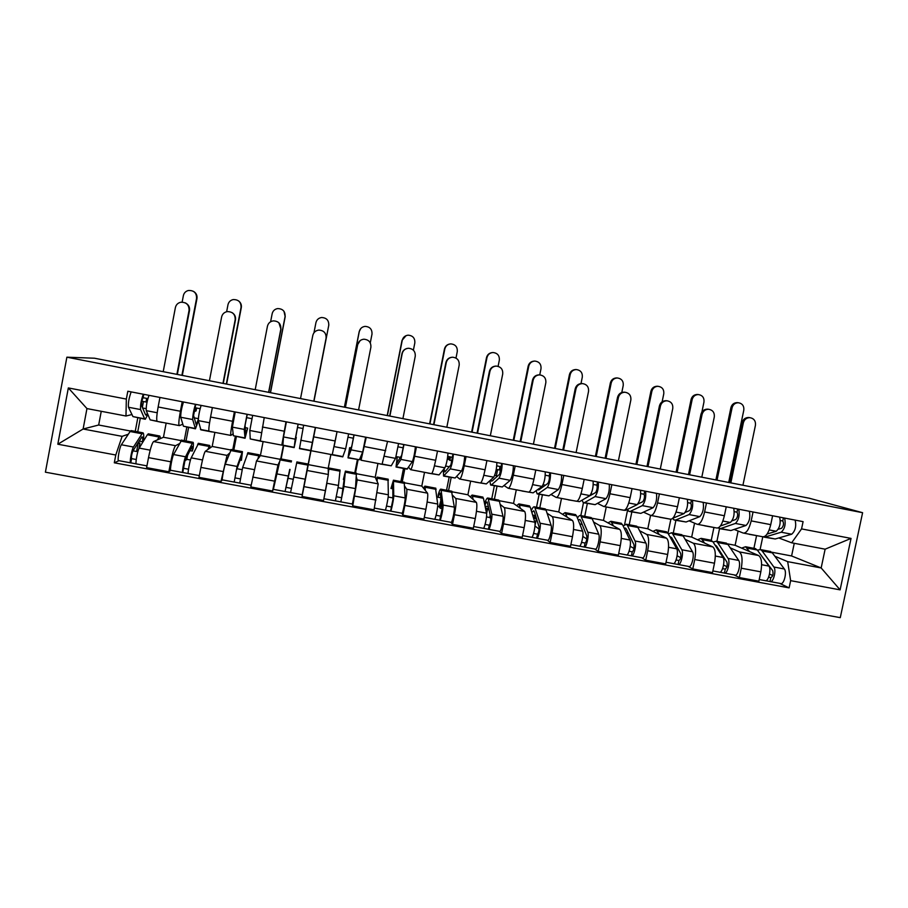 <?xml version="1.0" encoding="UTF-8"?>
<svg xmlns="http://www.w3.org/2000/svg" width="908" height="908" viewBox="0 0 908 908"><rect width="100%" height="100%" fill="white"/><g stroke="black" fill="none" stroke-linecap="round" stroke-linejoin="round"><path stroke-width="1.36" d="M66.886 357.185L45.4 472.183L840.275 617.656L862.6 512.702L66.886 357.185L94.5 358.217L809.448 498.276L862.6 512.702M166.164 423.094L163.463 437.259L153.577 441.56C152.09 443.036 150.399 448.393 148.515 457.621L146.608 467.643L168.843 471.763L170.749 461.775C172.622 452.559 174.211 447.201 175.539 445.692L179.182 443.774M182.826 424.218L179.364 425.614C178.411 425.171 178.751 420.381 180.386 411.256L158.14 406.977C156.528 416.136 156.278 420.949 157.402 421.425L179.137 425.568M158.14 406.977L159.944 397.443M170.976 470.333L168.843 471.763M188.592 427.498L186.015 440.97M180.386 411.256L182.202 401.745M184.245 440.641L186.81 427.169M214.89 432.378L212.188 446.464L205.31 451.299C204.221 452.842 202.756 458.211 200.906 467.404L199 477.358L220.996 481.433L227.034 455.396L229.52 453.149M212.381 407.567L210.565 417.044C208.897 426.147 208.431 430.891 209.146 431.289L230.734 435.397M222.403 479.889L220.996 481.433M236.386 436.612L233.81 450.005M233.152 433.763L230.87 435.42C230.326 435.057 230.893 430.347 232.561 421.278L234.389 411.823M232.743 449.812L235.331 436.408M263.116 441.572L260.403 455.578L256.487 460.946L250.812 486.96L272.57 491.001L277.973 464.987L279.392 462.024M264.228 417.589L260.335 441.038L281.775 445.124M273.353 489.162L272.57 491.001M283.716 445.624L281.128 458.96M282.99 443.025L281.821 445.136L285.997 421.789M280.754 458.881L283.341 445.556M315.519 427.486L302.069 496.472L323.577 500.456L328.367 474.475L328.185 468.38L330.898 454.488M304.827 481.433L315.348 427.452L310.718 450.765L299.47 448.631L303.647 425.194M303.964 485.814L302.069 496.472M310.967 450.686L332.226 454.738L337.05 431.652M356.345 476.938L357.185 479.912L352.758 505.87L374.039 509.819L378.216 483.862L375.22 477.279L377.955 463.443M358.081 459.789L355.482 473.011M366.253 437.293L361.055 460.231L360.17 457.938M354.778 472.875L357.377 459.664M352.395 504.042L352.758 505.87M361.146 460.243L382.086 464.238L387.546 441.401M404.764 486.279L406.739 489.242C407.17 491.024 406.534 496.426 404.832 505.438L402.902 515.165L423.957 519.07L425.886 509.365C427.577 500.376 428.133 494.974 427.532 493.158L421.8 486.075L424.524 472.319M404.854 468.71L402.255 481.853M416.431 446.974L414.593 456.236C412.754 465.089 411.426 469.572 410.609 469.674L408.611 467.268M400.893 481.592L403.493 468.449M401.881 513.202L402.902 515.165M410.791 469.708L431.414 473.636C432.39 473.567 433.797 469.118 435.658 460.288L437.497 451.049M452.695 495.382L455.748 498.469C456.554 500.319 456.122 505.733 454.454 514.7L452.513 524.37L473.34 528.229L475.281 518.582C476.938 509.626 477.29 504.224 476.337 502.351L467.904 494.792L470.639 481.104M451.163 477.529L448.552 490.604M466.065 456.565L464.226 465.77C462.342 474.566 460.821 478.981 459.641 479.015L456.565 476.45M446.543 490.229L449.154 477.143M450.833 522.293L452.513 524.37M459.902 479.061L480.23 482.931C481.558 482.931 483.169 478.55 485.065 469.776L486.915 460.594M500.138 504.371L504.258 507.606C505.404 509.513 505.166 514.927 503.531 523.848L501.591 533.473L522.202 537.298L524.143 527.696C525.766 518.786 525.925 513.372 524.62 511.442L513.553 503.418L516.289 489.809M497.005 486.268L494.395 499.275M515.177 466.054L513.338 475.202C511.408 483.941 509.683 488.3 508.151 488.254L504.019 485.519M491.75 498.776L494.361 485.757M496.37 475.781L497.607 469.64M499.275 531.282L501.591 533.473M508.491 488.322L528.524 492.136C530.204 492.204 532.009 487.88 533.949 479.163L535.799 470.026M547.093 513.247L552.246 516.641C553.744 518.604 553.698 524.029 552.098 532.917L550.146 542.473L570.542 546.253L572.483 536.719C574.072 527.854 574.049 522.429 572.403 520.443L558.738 511.953L561.496 498.424M542.394 494.917L539.783 507.856M563.766 475.429L561.916 484.531C559.952 493.214 558.034 497.505 556.15 497.402L550.986 494.485M534.483 517.276L534.835 515.494M536.514 507.231L539.136 494.293M547.218 540.181L550.146 542.473M556.57 497.482L576.308 501.239C578.328 501.375 580.337 497.119 582.312 488.447L584.162 479.367M593.582 522.032L599.734 525.584C601.573 527.605 601.709 533.03 600.143 541.872L598.19 551.383L618.371 555.129L620.312 545.64C621.878 536.821 621.662 531.384 619.676 529.341L603.491 520.409L606.249 506.948M587.34 503.475L584.718 516.346M611.833 484.713L609.983 493.77C607.985 502.396 605.874 506.63 603.65 506.448L597.475 503.361M580.836 515.619L583.458 502.782M594.649 548.988L598.19 551.383M604.149 506.55L623.592 510.251C625.952 510.455 628.143 506.255 630.175 497.641L632.025 488.618M639.584 530.715L646.734 534.437C648.902 536.514 649.22 541.951 647.688 550.747L645.736 560.202L665.7 563.902L667.652 554.47C669.173 545.685 668.776 540.249 666.472 538.16L647.801 528.785L650.571 515.369M631.843 511.953L629.21 524.756M659.401 493.895L657.551 502.907C655.508 511.476 653.204 515.642 650.65 515.404L643.5 512.146M624.625 524.438L627.655 509.683M641.593 557.705L645.736 560.202M651.229 515.517L670.399 519.172C673.089 519.433 675.461 515.29 677.516 506.743L679.377 497.754M685.131 539.318L693.247 543.2C695.744 545.322 696.243 550.759 694.734 559.521L692.77 568.93L712.53 572.585L714.482 563.21C715.981 554.47 715.413 549.022 712.78 546.877L691.68 537.082L694.563 523.167M675.904 520.352L673.271 533.087M706.469 502.987L704.608 511.942C702.531 520.466 700.057 524.574 697.174 524.268L689.047 520.829M667.97 533.314L670.864 519.285M688.048 566.331L692.77 568.93M697.821 524.393L716.707 527.991C719.726 528.32 722.28 524.234 724.38 515.733L726.241 506.812M730.225 547.819L739.282 551.871C742.097 554.05 742.767 559.487 741.28 568.204L739.328 577.556L758.872 581.188L760.836 571.847C762.3 563.153 761.562 557.705 758.611 555.514L735.128 545.288L738.113 531.021M719.533 528.706L716.9 541.338M753.05 511.987L751.188 520.886C749.066 529.353 746.41 533.405 743.209 533.041L734.141 529.443M711.27 540.271L713.904 527.582M734.039 574.866L739.328 577.556M743.936 533.178L762.55 536.73C765.875 537.116 768.611 533.087 770.744 524.642L772.606 515.767M727.467 543.847L735.128 545.288M682.737 535.391L691.68 537.082M637.552 526.856L647.801 528.785M591.903 518.23L603.491 520.409M545.799 509.513L558.738 511.953M499.218 500.705L513.553 503.418M452.161 491.818L467.904 494.792M404.616 482.829L421.8 486.075M356.572 473.749L375.22 477.279M308.13 464.601L328.185 468.38M260.403 455.578L280.107 459.3M212.188 446.464L230.757 449.971M163.463 437.259L180.896 440.55M101.253 411.301L98.677 425.012L83.116 429.007L122.126 436.351L128.323 434.228M98.677 425.012L130.491 431.028M131.955 414.536L125.974 416.012L86.952 408.577L83.116 429.007L57.817 444.216L68.338 387.932L126.337 399.077L125.974 416.012M135.235 431.368L137.8 417.828M771.755 552.212L791.594 555.968L821.161 567.954L825.134 549.181L791.651 542.802L801.56 528.899L803.092 521.646L127.824 391.246L126.337 399.077M801.56 528.899L851.034 538.41L840.104 589.86L790.641 580.655L787.679 561.643L821.161 567.954L840.104 589.86M122.126 436.351L115.77 455.01L114.306 462.808L789.12 587.873L790.641 580.655M115.77 455.01L57.817 444.216M791.594 555.968L794.262 543.302M774.853 556.241L787.679 561.643M791.651 542.802L778.78 537.956M784.614 518.082C785.919 524.177 784.784 528.887 781.198 532.213L765.035 537.037L762.788 536.81L760.121 549.454M118.982 460.685L114.306 462.808M143.475 401.529L142.363 407.397M140.297 418.304L137.732 431.845M779.541 583.311L789.12 587.873M753.912 548.33L756.557 535.709M190.453 460.027L186.81 459.346M242.061 469.686L236.977 468.732M293.114 479.242L287.7 478.232M343.303 488.629L338.139 487.664M392.892 497.913L388.159 497.028M439.2 506.573L437.645 506.289M68.338 387.932L86.952 408.577M825.134 549.181L851.034 538.41M185.277 302.863C188.501 304.475 189.908 307.029 189.5 310.525L189.068 310.343C189.136 304.816 186.367 302.114 180.749 302.239C177.855 302.943 176.073 304.713 175.392 307.574L163.213 371.678M162.01 422.436L150.149 419.871L146.267 410.654C146.018 406.307 146.937 401.2 149.014 395.332M162.566 422.413L161.896 422.277M147.38 413.276L146.086 415.172L145.552 414.82L141.512 405.433C141.478 402.471 142.011 399.906 143.112 397.704L147.868 398.612M143.112 397.704L143.77 394.322M142.613 407.976L146.12 408.657M147.879 414.479L145.303 419.258L144.644 418.826L140.57 409.565C140.275 405.206 141.183 400.099 143.294 394.231M144.871 419.178L132.943 416.59L128.459 407.249C128.085 402.868 128.993 397.749 131.172 391.893M147.096 401.79L145.972 402.006L146.665 398.374M145.972 402.006L141.886 401.223M189.068 310.343L176.89 374.357M177.332 374.448L189.5 310.525M193.472 291.366C196.207 293.023 197.377 295.406 196.979 298.505L196.582 298.289C196.605 292.819 193.835 290.219 188.285 290.515C185.641 291.252 184.006 292.955 183.382 295.599L182.145 302.103M137.414 443.751L139.946 443.081L138.05 442.718M139.946 443.081L138.901 448.62M139.094 441.05L142.658 441.719C142.874 438.337 142.635 436.714 141.943 436.873L132.874 451.038C131.637 454.42 131.206 456.962 131.581 458.631L130.763 462.876C129.22 463.852 131.66 449.596 133.465 447.02L121.366 444.761C119.459 447.315 117.041 461.593 118.676 460.628L130.559 462.83M142.658 441.719L143.623 439.018C143.907 434.671 143.6 432.594 142.704 432.787L133.465 447.02M131.512 430.676L130.116 431.516L121.366 444.761M133.011 450.822L136.597 451.492L138.084 450.822M136.234 459.493L131.581 458.631M148.606 433.899L147.323 434.773L139.174 448.098C137.403 450.674 134.963 464.919 136.45 463.931L146.948 465.872M160.648 438.485L159.797 436.022L157.254 439.96M136.245 463.875L130.786 462.853M138.039 443.864L136.597 451.492M182.315 375.424L196.979 298.505M196.582 298.289L181.895 375.344M231.994 312.568C234.729 314.281 235.887 316.71 235.478 319.854L235.183 319.707C235.32 314.372 232.686 311.671 227.284 311.592C224.253 312.193 222.369 313.986 221.631 316.949L209.43 380.736M195.424 407.783L194.732 411.381L196.06 410.938L196.616 408.01M212.109 431.981L200.884 429.847L198.33 420.62C198.409 416.363 199.34 411.29 201.122 405.399M198.284 419.462L196.23 424.74L193.586 415.421L195.141 407.737L200.135 408.691M195.141 407.737L195.799 404.366M194.21 417.862L198.341 418.656M198.364 420.801L195.447 428.814L192.678 419.541C192.723 415.274 193.654 410.189 195.47 404.31M195.152 428.758L183.427 426.215L180.703 417.249C180.681 412.958 181.6 407.874 183.484 401.994M194.732 411.381L194.085 411.256M235.183 319.707L222.971 383.38M223.277 383.448L235.478 319.854M278.915 322.817L280.856 328.968C281.037 323.804 278.518 321.103 273.308 320.876C270.164 321.398 268.212 323.191 267.44 326.244L255.193 389.702M261.674 441.424L250.233 438.939L249.814 430.483L252.662 415.353M245.239 427.645L247.646 428.111L245.659 433.933L245.081 425.307L246.613 417.646L251.834 418.656M247.646 428.111L245.058 438.258L244.229 429.405L247.078 414.275M244.888 438.235L233.379 435.726L232.38 427.146L235.217 411.982M246.613 417.646L247.26 414.309M280.856 328.968L268.609 392.324M268.768 392.358L281.003 329.093M238.645 300.957C240.813 302.682 241.698 304.872 241.312 307.562L241.051 307.381C241.142 302.114 238.52 299.504 233.186 299.572C230.394 300.23 228.657 301.944 227.987 304.713L226.637 311.716M187.593 455.249L186.753 459.652L185.028 460.549M189.84 450.595L192.303 451.06L192.076 446.327L184.914 460.765L182.758 472.523C181.623 473.567 184.142 459.414 185.561 456.781L173.587 454.545C172.077 457.167 169.58 471.343 170.806 470.31L182.621 472.501M192.303 451.06L193.132 448.348C193.586 444.057 193.483 442.037 192.848 442.264L185.561 456.781M181.645 440.153L173.587 454.545M188.501 469.22L183.495 468.29M198.557 443.342L191.202 457.848C189.829 460.481 187.298 474.623 188.387 473.567L199.34 475.599M210.168 447.882L209.759 445.465L207.784 449.562M188.24 473.522L182.78 472.512M185.55 459.459L185.334 460.606M226.614 384.095L241.312 307.562M241.051 307.381L226.33 384.039M283.988 311.319L285.112 316.381C285.248 311.285 282.751 308.686 277.598 308.584C274.681 309.151 272.877 310.876 272.162 313.737L270.607 321.761M240.053 460.05L241.426 460.299L241.687 455.68L236.386 470.389L234.185 482.069L237.09 466.44L225.252 464.226C224.128 466.894 221.541 480.979 222.369 479.878L234.105 482.057M241.426 460.299L242.459 451.651L237.09 466.44M231.256 449.528L225.252 464.226M240.189 478.845L235.002 477.88M247.986 452.695L242.663 467.484L239.757 483.101L251.153 485.224M259.155 457.28L259.2 454.806L257.747 459.221M239.678 483.079L234.196 482.057M270.505 392.699L285.226 316.54M285.112 316.381L270.357 392.665M326.199 337.152L326.086 338.151C326.301 333.111 323.884 330.433 318.821 330.081C315.609 330.535 313.601 332.328 312.795 335.449L300.525 398.578M295.724 437.327L297.518 427.464L302.977 428.508M297.518 427.464L298.164 424.138M296.28 437.429L294.158 447.61L295.214 439.166L298.119 424.127M294.113 447.61L282.876 445.465L283.5 436.93L286.395 421.868M326.086 338.151L313.805 401.177L326.086 338.241M345.335 407.351L357.616 344.643L360.192 340.568M358.569 409.951L370.884 347.242C371.122 342.316 368.784 339.637 363.87 339.206C360.601 339.603 358.558 341.385 357.718 344.563L345.415 407.374M351.09 447.939L349.625 447.655L348.786 453.875L351.873 445.794L353.972 434.921M349.625 447.655L348.002 457.87L351.112 449.869L354.086 434.943M348.104 457.893L359.409 459.743L362.667 452.082L365.652 437.168M348.07 437.202L353.326 438.212M331.636 454.76L342.736 456.872L345.653 448.824L348.615 433.888M334.257 445.817L336.811 432.855M389.657 416.034L401.972 353.632C402.653 350.874 404.366 349.137 407.125 348.434M402.914 418.633L415.251 356.242C415.512 351.419 413.254 348.763 408.464 348.252C405.15 348.593 403.073 350.375 402.21 353.598L389.884 416.08M400.439 457.394L397.216 456.781L396.819 463.046L401.665 455.351L403.731 444.523M397.216 456.781L396.036 467.03L400.95 459.414L403.981 444.568M396.251 467.064L407.045 469.118L412.38 461.604C413.798 457.7 414.808 452.751 415.41 446.781M398.169 446.861L403.084 447.803M379.953 463.965L391.234 465.815L395.548 458.381L398.567 443.524M328.844 324.689L328.753 325.302C328.934 320.342 326.539 317.743 321.546 317.516C318.549 318.027 316.676 319.741 315.927 322.68L313.964 332.782M289.731 469.391L285.067 491.5L273.365 489.344L280.345 458.812M290.049 469.447L285.055 491.512L290.56 492.522L296.905 461.934M291.32 488.356L285.861 487.346M308.118 464.056L302.216 494.701L290.571 492.545M313.975 401.211L328.741 325.427M328.753 325.302L313.964 401.211M344.393 407.17L359.182 331.647L360.828 328.469M370.271 342.895L371.996 334.144C372.212 329.298 369.897 326.71 365.05 326.381C361.986 326.823 360.056 328.548 359.284 331.545L344.473 407.193M340.069 470.094L338.468 485.44L335.392 500.864L323.918 498.73M328.253 470.65L328.98 468.006L328.321 473.023M326.778 483.941L324.167 497.459M344.223 479.64L343.383 479.481L344.597 475.962L341.646 497.732L336.414 496.755M343.383 479.481L345.415 471.104L343.939 486.461L340.841 501.874L335.438 500.853M356.413 473.193L355.482 488.618L352.361 504.008L340.886 501.886M341.646 497.732L340.841 501.852M387.194 415.558L402.006 340.398L406.08 335.642M413.39 350.182L414.831 342.895C415.07 338.151 412.834 335.574 408.112 335.177C405.002 335.563 403.039 337.277 402.244 340.318L387.398 415.592M388.022 479.163L388.352 494.781C388.431 497.629 385.582 511.408 385.174 510.103L374.38 508.094M376.128 479.265L377.183 477.109L377.183 481.581M392.812 488.776L390.962 488.436L392.778 485.042L392.903 499.638L391.382 506.982L386.513 506.074M390.962 488.436L393.448 480.184L393.754 495.791C393.879 498.651 391.007 512.418 390.576 511.102L385.287 510.103M404.208 482.227L405.172 497.936C405.377 500.807 402.494 514.552 401.972 513.224L390.678 511.125M391.439 506.993L390.565 511.079M433.559 424.638L445.896 362.553C446.747 359.375 448.79 357.604 452.036 357.253M446.827 427.237L459.187 365.164C459.482 360.419 457.28 357.775 452.604 357.207C449.267 357.502 447.156 359.284 446.271 362.542L433.922 424.706M452.059 460.878L448.586 459.527L449.154 456.679M444.069 468.846L444.852 471.978L450.935 464.805L452.956 454.034M445.68 466.065L449.278 466.757M443.354 469.697L443.569 476.076L450.255 468.857C451.912 465.01 452.933 460.095 453.342 454.102M443.91 476.144L455.146 477.994L461.559 471.014C463.284 467.189 464.317 462.286 464.658 456.293M447.735 456.406L452.309 457.291M427.77 473.068L439.018 474.918L444.909 467.824C446.532 463.977 447.553 459.062 447.984 453.069M449.812 460.447L450.516 456.951M429.598 423.866L444.443 349.069C445.147 346.289 446.906 344.597 449.698 344.019M455.986 358.081L457.28 351.566C457.541 346.913 455.373 344.359 450.765 343.882C447.61 344.223 445.624 345.937 444.806 349.024L429.927 423.923M441.106 499.661L439.143 506.868L440.278 508.264L442.117 508.605M435.5 488.141L437.69 504.031C438.133 506.925 435.204 520.613 434.433 519.251L424.297 517.367M423.446 488.118L424.887 486.132L425.432 490.558M440.891 497.822L438.053 497.289C439.018 494.145 439.722 492.76 440.187 493.123L442.151 508.843L440.573 516.141L436.067 515.301M440.573 516.141L439.756 520.216L434.614 519.263M438.053 497.289L438.246 494.531C439.472 490.502 440.391 488.72 440.982 489.174L443.036 505.03C443.513 507.935 440.573 521.612 439.778 520.239M451.514 491.171L454.341 507.141C454.897 510.069 451.946 523.723 451.049 522.327L439.926 520.273M441.424 502.521L440.278 508.264M440.596 499.57L441.163 500.229M477.052 433.161L489.412 371.383C490.309 368.103 492.431 366.344 495.779 366.094L496.301 366.094C492.953 366.344 490.819 368.115 489.923 371.395L477.54 433.252M490.331 435.761L502.714 373.994C503.021 369.329 500.887 366.696 496.301 366.094M490.91 479.753L491.398 481.115L492.068 481.002L499.672 474.158L501.659 463.443M494.667 475.451L497.607 476.019M489.855 480.718L490.615 485.042L491.444 484.906L499.037 478.187C500.989 474.43 502.033 469.538 502.169 463.534M491.08 485.133L502.283 486.972L510.228 480.332C512.237 476.587 513.281 471.706 513.372 465.702M496.767 465.861L501.012 466.678M475.111 482.091L486.325 483.93L493.748 477.177C495.666 473.409 496.71 468.517 496.869 462.512M474.555 481.853L475.281 481.989M496.245 469.379L499.309 469.969L500.002 466.485M471.615 432.094L486.495 357.661C487.312 354.608 489.276 352.917 492.374 352.565M498.095 366.333L499.332 360.17C499.616 355.584 497.505 353.042 492.999 352.52C489.821 352.815 487.812 354.529 486.972 357.639L472.069 432.185M488.879 508.639L485.837 508.071L485.655 508.991M482.489 497.016L483.442 498.276L486.518 513.179C487.301 516.13 484.293 529.727 483.181 528.297L473.681 526.538M470.287 496.926L472.103 495.053L473.181 499.514M484.906 505.37C485.882 502.737 486.654 501.613 487.244 501.988L490.865 517.957C490.808 521.43 490.263 523.848 489.253 525.199L485.099 524.415M486.484 516.902L489.752 517.515L490.922 518.582M489.253 525.199L488.436 529.25L483.408 528.32M488.481 506.778L485.065 506.131M484.713 504.405L484.736 503.282C486.109 499.309 487.21 497.573 488.039 498.072L491.807 514.166C492.635 517.129 489.616 530.703 488.459 529.273M498.344 500.013L499.4 501.284L502.987 516.255C503.895 519.228 500.853 532.792 499.616 531.35L488.663 529.319M490.241 515.04L489.752 517.515M485.837 508.071L487.437 509.479L486.586 513.69M487.437 509.479L489.128 509.797M520.136 441.594L532.519 380.123C533.427 376.831 535.572 375.072 538.932 374.856L539.284 374.879M533.416 444.205L545.833 382.745C546.151 378.148 544.074 375.537 539.579 374.891C536.219 375.106 534.074 376.865 533.155 380.168L520.749 441.719M537.638 489.616L538.784 489.923L547.899 483.408C549.215 480.843 549.658 478.368 549.226 475.985L549.851 472.75M543.132 484.736L545.424 485.178M536.117 490.706L537.184 493.918L538.206 493.816L547.308 487.437C549.544 483.748 550.6 478.891 550.486 472.864M537.763 494.031L548.931 495.859L558.375 489.548C560.679 485.882 561.734 481.036 561.564 475.009M545.277 475.213L549.204 475.962M521.952 491.012L533.132 492.851L542.076 486.427C544.278 482.738 545.333 477.88 545.243 471.854M521.237 490.751L522.179 490.933M513.247 440.255L528.161 366.185C529.012 363.052 531.032 361.361 534.222 361.1L534.835 361.078C531.645 361.339 529.614 363.041 528.762 366.174L513.826 440.369M539.761 374.891L541.009 368.682C541.304 364.176 539.25 361.645 534.835 361.078M533.586 518.139L536.412 518.672L533.234 516.981M529.001 505.813L530.249 507.118L534.823 522.225C535.947 525.233 532.871 538.728 531.396 537.252L522.543 535.606M516.652 505.665L518.843 503.895L520.42 508.401M531.85 512.396L533.813 510.773L534.369 511.737L539.068 526.969C539.159 530.454 538.614 532.848 537.423 534.165L533.609 533.45M534.971 525.982L539.114 529.137M535.572 515.63L532.667 515.086M531.305 510.614C532.61 507.617 533.711 506.369 534.608 506.88L540.056 523.201C541.225 526.209 538.126 539.704 536.628 538.217L531.691 537.286M544.687 508.775L546.048 510.103L551.122 525.278C552.359 528.297 549.249 541.77 547.672 540.271L536.889 538.262M536.412 518.672L534.982 525.743M537.57 534.188L536.594 538.194M562.812 449.959L575.218 388.794C576.149 385.48 578.294 383.732 581.665 383.551L582.221 383.585M576.103 452.559L588.543 391.405C588.872 386.876 586.84 384.277 582.448 383.596C579.066 383.789 576.921 385.537 575.99 388.862L563.562 450.107M584.241 498.889L595.614 492.567C597.078 490.048 597.509 487.585 596.919 485.178L597.543 481.955M591.085 493.929L592.742 494.247M582.017 500.195L583.276 502.703L584.491 502.635L595.069 496.574C597.589 492.965 598.667 488.141 598.304 482.103M583.969 502.828L595.115 504.655L606.022 498.674C608.598 495.076 609.677 490.263 609.257 484.214M593.287 484.463L596.885 485.156M568.329 499.854L579.474 501.681L589.882 495.586C592.379 491.966 593.446 487.131 593.117 481.104M567.455 499.559L568.59 499.775M554.516 448.336L569.441 374.618C570.315 371.463 572.346 369.783 575.547 369.556L576.285 369.556C573.084 369.783 571.041 371.486 570.167 374.641L555.208 448.473M580.995 383.573L582.3 377.115C582.618 372.677 580.609 370.158 576.285 369.556M575.036 514.518L576.58 515.869L582.618 531.18C584.082 534.233 580.927 547.649 579.122 546.105L570.882 544.573M562.54 514.314L565.105 512.634L567.182 517.197M578.271 520.136L579.906 519.467L580.609 520.454L586.772 535.879C587.011 539.375 586.455 541.758 585.081 543.041L581.608 542.382M582.822 536.39L586.795 539.011M585.081 543.041L584.253 547.047L579.474 546.151M582.187 524.404L579.769 523.95M577.477 518.139C578.714 515.96 579.792 515.108 580.711 515.585L587.805 532.156C589.303 535.209 586.137 548.614 584.287 547.07L584.253 547.047M590.575 517.458L592.22 518.82L598.747 534.199C600.324 537.264 597.146 550.657 595.217 549.09L584.604 547.127M605.091 458.245L617.531 397.375C618.462 394.049 620.618 392.313 623.989 392.154L624.647 392.211M618.393 460.844L630.856 399.997C631.196 395.525 629.21 392.937 624.897 392.233C621.515 392.392 619.358 394.14 618.416 397.466L605.965 458.415M637.87 504.054L642.841 501.636C644.453 499.15 644.873 496.699 644.101 494.27L644.725 491.069M627.541 509.354L628.915 511.397L630.311 511.374L642.331 505.62C645.123 502.09 646.212 497.289 645.611 491.239M629.721 511.544L640.821 513.372L653.158 507.697C656.019 504.178 657.12 499.389 656.461 493.328M640.776 493.623L644.067 494.258M614.228 508.594L625.34 510.421L637.2 504.644C639.97 501.091 641.059 496.301 640.481 490.241M613.206 508.276L614.534 508.525M595.398 456.338L610.358 382.983C611.243 379.816 613.286 378.137 616.487 377.932L616.793 377.944M621.798 392.483L623.229 385.48C623.558 381.099 621.594 378.591 617.349 377.966C614.137 378.171 612.083 379.85 611.197 383.028L596.215 456.508M620.618 523.133L622.445 524.54L629.925 540.044C631.707 543.143 628.484 556.468 626.338 554.879L618.711 553.46M607.974 522.883L610.891 521.294L613.467 525.914M624.227 528.229L625.544 528.07L626.384 529.08L633.977 544.709C634.363 548.205 633.784 550.577 632.252 551.814L629.096 551.224M630.209 546.264L634 548.489M628.336 533.087L626.395 532.712M623.149 525.993L626.35 524.222L627.417 525.471L635.044 540.998C636.871 544.108 633.636 557.421 631.457 555.821L626.758 554.936M635.997 526.038L637.927 527.457L645.883 543.029C647.779 546.151 644.532 559.442 642.274 557.83L631.82 555.889M632.252 551.814L631.412 555.798M646.984 466.451L659.435 405.876C660.388 402.55 662.545 400.814 665.905 400.689L666.631 400.757M660.286 469.061L672.771 408.498C673.134 404.083 671.182 401.506 666.937 400.791C663.566 400.916 661.399 402.653 660.445 406.001L647.983 466.644M685.268 512.384L689.569 510.602C691.329 508.162 691.737 505.722 690.806 503.27L691.431 500.081M672.68 518.377L674.088 520L675.677 520.012L689.093 514.575C692.157 511.113 693.269 506.346 692.429 500.274M675.007 520.171L686.073 521.998L699.818 516.629C702.951 513.179 704.063 508.423 703.167 502.351M687.776 502.68L690.772 503.259M659.673 517.254L670.422 519.183M658.493 516.902L660.014 517.185M672.828 518.218L684.019 513.61C687.061 510.137 688.162 505.359 687.345 499.298M635.918 464.283L650.911 391.269C651.808 388.091 653.851 386.411 657.063 386.24L657.483 386.263M662.136 401.79L663.782 393.777C664.123 389.441 662.204 386.956 658.028 386.297C654.816 386.468 652.761 388.147 651.865 391.337L636.849 464.465M665.734 531.668L667.845 533.11L676.732 548.818C678.844 551.951 675.541 565.196 673.078 563.55L666.041 562.245M652.954 531.373L656.234 529.863L659.276 534.551M669.764 536.503L671.704 537.615L680.694 553.437C681.216 556.944 680.625 559.305 678.934 560.497L676.097 559.964M677.13 555.775L680.716 557.705M674.008 541.667L672.533 541.395M668.345 533.995L671.534 532.758L672.771 534.04L681.806 549.76C683.951 552.915 680.648 566.149 678.14 564.492L673.543 563.618M680.966 534.54L683.168 536.004L692.532 551.769C694.745 554.936 691.419 568.147 688.843 566.479L678.548 564.572M678.934 560.497L678.083 564.458M688.48 474.578L700.965 414.309C701.918 410.972 704.075 409.247 707.434 409.133L708.195 409.213M701.805 477.188L714.301 416.931C714.664 412.561 712.769 409.996 708.592 409.258C705.221 409.372 703.053 411.097 702.088 414.445L689.603 474.793M732.03 520.817L735.82 519.478C737.716 517.083 738.125 514.643 737.024 512.18L737.648 509.013M718.058 528.002L720.577 528.569L735.389 523.439C738.715 520.046 739.838 515.313 738.76 509.229M719.84 528.717L730.872 530.533L746.001 525.471C749.384 522.1 750.519 517.367 749.384 511.272M734.3 511.647L736.99 512.157M704.653 525.823L715.368 527.741M703.337 525.448L705.039 525.766M720.362 526.004L730.361 522.475C733.664 519.081 734.788 514.337 733.732 508.253M676.085 472.149L691.09 399.475C691.998 396.285 694.053 394.628 697.265 394.469L697.764 394.515M701.895 412.028L703.972 401.983C704.324 397.704 702.452 395.23 698.343 394.56C695.131 394.708 693.065 396.376 692.157 399.565L677.13 472.353M710.408 540.112L712.803 541.611L723.063 557.489C725.481 560.679 722.121 573.845 719.329 572.131L712.871 570.939M697.48 539.772L701.112 538.353L704.619 543.086M714.914 544.891L716.56 546.071L726.922 562.086C727.592 565.605 726.99 567.943 725.129 569.1L722.609 568.624M723.574 565.026L726.945 566.706M719.215 550.18L718.217 549.987M713.086 542.053L716.253 541.213L717.672 542.53L728.08 558.431C730.531 561.621 727.16 574.775 724.334 573.062L719.851 572.21M725.481 542.961L727.966 544.471L738.692 560.418C741.212 563.618 737.829 576.75 734.935 575.036L724.8 573.152M725.379 569.134L724.278 573.039M729.612 482.636L742.097 422.651C743.062 419.314 745.218 417.589 748.578 417.498L749.338 417.589M742.926 485.247L755.445 425.273C755.831 420.949 753.958 418.406 749.849 417.657C746.49 417.748 744.322 419.473 743.357 422.822L730.838 482.874M778.235 529.285L781.595 528.263C783.627 525.902 784.024 523.485 782.775 520.999L783.388 517.844M764.218 537.173L775.228 538.977L791.697 534.222C795.34 530.919 796.486 526.209 795.136 520.114M780.324 520.511L782.73 520.976M749.191 534.313L759.837 536.208M747.727 533.904L749.611 534.267M767.112 534.029L776.226 531.259C779.779 527.923 780.925 523.212 779.643 517.117M715.89 479.946L730.917 407.613C731.837 404.423 733.891 402.766 737.092 402.63L737.636 402.687M728.738 482.466L743.811 410.121C744.163 405.887 742.324 403.424 738.295 402.732C735.083 402.868 733.017 404.525 732.098 407.737L717.036 480.173M754.639 548.466L757.295 550.01L768.906 566.081C771.641 569.316 768.202 582.391 765.104 580.632L759.224 579.542M741.575 548.103L745.547 546.752L749.52 551.553M759.735 553.392L772.685 570.633C773.491 574.162 772.878 576.489 770.847 577.613L768.645 577.193M769.541 574.06L772.719 575.547M770.847 577.613L769.995 581.529L765.682 580.723M757.385 550.135L760.541 549.59L762.118 550.929L773.877 567.012C776.635 570.247 773.196 583.322 770.063 581.551L769.995 581.529M769.564 551.292L772.311 552.847L784.376 568.987C787.213 572.222 783.763 585.274 780.551 583.504L770.574 581.653M758.611 555.514L739.282 551.871M712.78 546.877L693.247 543.2M666.472 538.16L646.734 534.437M619.676 529.341L599.734 525.584M572.403 520.443L552.246 516.641M524.62 511.442L504.258 507.606M476.337 502.351L455.748 498.469M427.532 493.158L406.739 489.242M378.216 483.862L357.185 479.912M328.367 474.475L307.108 470.48M277.973 464.987L256.487 460.946M227.034 455.396L205.31 451.299M175.539 445.692L153.577 441.56M724.38 515.733L704.608 511.942M677.516 506.743L657.551 502.907M630.175 497.641L609.983 493.77M582.312 488.447L561.916 484.531M533.949 479.163L513.338 475.202M485.065 469.776L464.226 465.77M435.658 460.288L414.593 456.236M385.707 450.686L364.414 446.6M335.222 440.993L313.691 436.861M284.17 431.186L262.412 427.01M232.561 421.278L210.565 417.044M770.744 524.642L751.188 520.886M714.482 563.21L694.734 559.521M667.652 554.47L647.688 550.747M620.312 545.64L600.143 541.872M572.483 536.719L552.098 532.917M524.143 527.696L503.531 523.848M475.281 518.582L454.454 514.7M425.886 509.365L404.832 505.438M375.969 500.058L354.688 496.086M325.507 490.638L303.987 486.631M274.488 481.126L252.73 477.063M222.903 471.502L200.906 467.404M170.749 461.775L148.515 457.621M760.836 571.847L741.28 568.204M150.149 419.871L156.982 421.176M146.267 410.654L157.197 412.743M132.943 416.59L144.644 418.826M128.459 407.249L140.57 409.565M141.818 433.729L130.116 431.516M158.979 436.975L147.323 434.773M150.183 450.152L139.174 448.098M200.464 429.461L208.885 431.062M198.33 420.62L209.566 422.776M183.427 426.215L195.004 428.417M180.703 417.249L192.678 419.541M250.233 438.939L260.221 440.845M249.814 430.483L261.356 432.685M233.379 435.726L244.842 437.917M232.38 427.146L244.229 429.405M192.167 443.24L180.601 441.061M209.158 446.452L197.626 444.273M202.507 459.959L191.202 457.848M241.993 452.661L230.541 450.493M258.803 455.827L247.396 453.682M254.24 469.652L242.663 467.484M299.492 448.325L310.786 450.481M300.741 440.232L312.409 442.468M282.819 445.147L294.147 447.315M283.5 436.93L295.214 439.166M348.229 457.621L359.409 459.743M351.112 449.869L362.667 452.082M332.328 454.59L342.94 456.611M334.099 446.611L345.653 448.824M396.467 466.803L407.522 468.914M400.95 459.414L412.38 461.604M382.336 464.113L391.234 465.815M384.538 456.27L395.548 458.381M291.298 461.968L279.97 459.834M288.052 475.985L276.338 473.794M307.925 465.112L296.632 462.978M305.247 479.208L293.579 477.018M340.08 471.184L328.866 469.073M338.468 485.44L326.903 483.272M356.549 474.294L345.369 472.183M355.482 488.618L343.939 486.461M388.363 480.309L377.274 478.21M388.352 494.781L377.297 492.715M404.65 483.385L393.595 481.297M405.172 497.936L393.754 495.791M444.205 475.906L455.146 477.994M450.255 468.857L461.559 471.014M431.799 473.545L439.018 474.918M434.433 465.827L444.909 467.824M436.146 489.344L425.171 487.267M437.69 504.031L427.146 502.045M452.275 492.386L441.322 490.32M454.341 507.141L443.036 505.03M491.444 484.906L502.283 486.972M499.037 478.187L510.228 480.332M480.752 482.863L486.325 483.93M483.794 475.27L493.748 477.177M483.442 498.276L472.569 496.222M486.518 513.179L476.462 511.295M499.4 501.284L488.561 499.241M502.987 516.255L491.807 514.166M533.155 380.168L532.519 380.123M538.206 493.816L548.931 495.859M547.308 487.437L558.375 489.548M529.182 492.102L533.132 492.851M532.633 484.622L542.076 486.427M528.762 366.174L528.161 366.185M530.249 507.118L519.49 505.086M534.823 522.225L525.255 520.432M546.048 510.103L535.323 508.071M551.122 525.278L540.056 523.201M575.99 388.862L575.218 388.794M584.491 502.635L595.115 504.655M595.069 496.574L606.022 498.674M577.091 501.227L579.474 501.681M580.95 493.873L589.882 495.586M570.167 374.641L569.441 374.618M576.58 515.869L565.934 513.86M582.618 531.18L573.527 529.477M592.22 518.82L581.608 516.822M598.747 534.199L587.805 532.156M618.416 397.466L617.531 397.375M630.311 511.374L640.821 513.372M642.331 505.62L653.158 507.697M624.511 510.262L625.34 510.421M628.756 503.021L637.2 504.644M611.197 383.028L610.358 382.983M622.445 524.54L611.901 522.543M629.925 540.044L621.288 538.421M637.927 527.457L627.417 525.471M645.883 543.029L635.044 540.998M660.445 406.001L659.435 405.876M675.677 520.012L686.073 521.998M689.093 514.575L699.818 516.629M676.063 512.078L684.019 513.61M651.865 391.337L650.911 391.269M667.845 533.11L657.415 531.146M676.732 548.818L668.56 547.286M683.168 536.004L672.771 534.04M692.532 551.769L681.806 549.76M702.088 414.445L700.965 414.309M720.577 528.569L730.872 530.533M735.389 523.439L746.001 525.471M722.87 521.044L730.361 522.475M692.157 399.565L691.09 399.475M712.803 541.611L702.463 539.658M723.063 557.489L715.334 556.048M727.966 544.471L717.672 542.53M738.692 560.418L728.08 558.431M743.357 422.822L742.097 422.651M765.035 537.037L775.228 538.977M781.198 532.213L791.697 534.222M769.201 529.909L776.226 531.259M732.098 407.737L730.917 407.613M757.295 550.01L747.068 548.08M768.906 566.081L761.619 564.719M772.311 552.847L762.118 550.929M784.376 568.987L773.877 567.012M142.704 432.787L131.058 430.585M159.797 436.022L148.197 433.82M192.848 442.264L181.328 440.085M209.759 445.465L198.284 443.297M242.459 451.651L231.063 449.494M259.2 454.806L247.839 452.661M291.559 460.924L280.277 458.79M308.13 464.056L296.882 461.934M340.148 470.117L328.98 468.006M356.549 473.216L345.415 471.104M388.238 479.208L377.183 477.109M404.457 482.273L393.448 480.184M435.829 488.198L424.887 486.132M451.889 491.239L440.982 489.174M482.931 497.107L472.103 495.053M498.821 500.115L488.039 498.072M538.932 374.856L539.579 374.891M529.557 505.915L518.843 503.895M545.288 508.889L534.608 506.88M581.665 383.551L582.448 383.596M575.706 514.643L565.105 512.634M591.278 517.594L580.711 515.585M623.989 392.154L624.897 392.233M616.487 377.932L617.349 377.966M621.401 523.28L610.891 521.294M636.814 526.197L626.35 524.222M665.905 400.689L666.937 400.791M657.063 386.24L658.028 386.297M666.631 531.827L656.234 529.863M681.885 534.721L671.534 532.758M707.434 409.133L708.592 409.258M697.265 394.469L698.343 394.56M711.407 540.294L701.112 538.353M726.514 543.154L716.253 541.213M748.578 417.498L749.849 417.657M737.092 402.63L738.295 402.732M755.74 548.682L745.547 546.752M770.699 551.508L760.541 549.59"/></g></svg>
